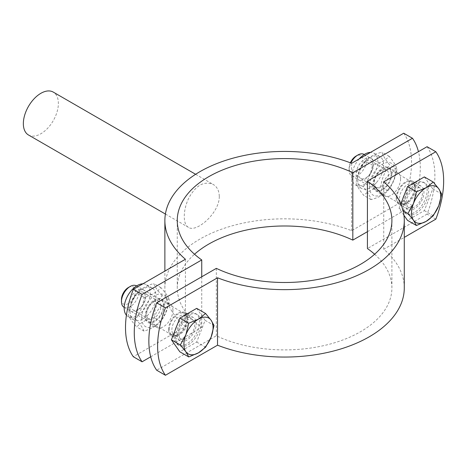 <?xml version="1.0" encoding="UTF-8"?>
<svg xmlns="http://www.w3.org/2000/svg" width="467" height="467" viewBox="0 0 467 467"><rect width="100%" height="100%" fill="white"/><g stroke="black" fill="none" stroke-linecap="round" stroke-linejoin="round"><path stroke-width="0.35" stroke-dasharray="2.33 1.75" d="M177.314 334.711A13.415 7.746 -60 0 1 183.169 321.208A13.415 7.746 -60 0 1 193.507 317.613A13.415 7.746 -60 0 1 193.507 333.105A13.415 7.746 -60 0 1 180.093 340.852A13.415 7.746 -60 0 1 177.314 334.711M168.558 329.655A13.415 7.746 120 0 0 171.336 335.796A13.415 7.746 120 0 0 184.751 328.05A13.415 7.746 120 0 0 184.751 312.557A13.415 7.746 120 0 0 174.413 316.153A13.415 7.746 120 0 0 168.558 329.655M396.22 198.212A13.415 7.746 120 0 0 398.999 204.353A13.415 7.746 120 0 0 412.414 196.607A13.415 7.746 120 0 0 412.414 181.12A13.415 7.746 120 0 0 402.075 184.71A13.415 7.746 120 0 0 396.22 198.212M404.977 203.268A13.415 7.746 -60 0 1 410.832 189.765A13.415 7.746 -60 0 1 421.17 186.175A13.415 7.746 -60 0 1 421.17 201.662A13.415 7.746 -60 0 1 407.755 209.409A13.415 7.746 -60 0 1 404.977 203.268M427.072 146.696A82.554 47.663 -60 0 1 427.072 214.102L435.828 219.157M427.072 214.102L367.412 248.549M374.633 254.241A107.322 61.959 180 0 1 391.901 287.946A107.322 61.959 180 0 1 330.373 343.981A107.322 61.959 180 0 1 216.338 335.767L156.678 370.214M404.282 287.946A119.704 69.11 0 0 0 383.74 249.232L404.282 237.37M383.74 181.826L383.74 249.232M216.338 268.362L216.338 335.767M28.481 134.986A24.769 14.302 120 0 0 47.564 128.349A24.769 14.302 120 0 0 58.375 103.423A24.769 14.302 120 0 0 53.244 92.087M219.28 196.321C219.134 190.775 217.114 186.823 213.226 184.453C204.067 180.717 195.924 185.247 188.802 198.049C182.901 210.097 182.731 224.528 188.464 227.347C196.175 233.109 219.7 212.958 219.28 196.321M201.744 276.791L201.744 327.344A107.322 61.959 180 0 1 177.256 287.946A107.322 61.959 180 0 1 194.523 254.241M391.842 173.777A13.415 7.746 120 0 0 389.064 167.635A13.415 7.746 120 0 0 375.649 175.382A13.415 7.746 120 0 0 375.649 190.875A13.415 7.746 120 0 0 385.987 187.279A13.415 7.746 120 0 0 391.842 173.777M400.598 178.832A13.415 7.746 -60 0 1 394.743 192.334A13.415 7.746 -60 0 1 384.405 195.93A13.415 7.746 -60 0 1 384.405 180.437A13.415 7.746 -60 0 1 397.82 172.691A13.415 7.746 -60 0 1 400.598 178.832M172.936 310.275A13.415 7.746 -60 0 1 167.081 323.777A13.415 7.746 -60 0 1 156.743 327.367A13.415 7.746 -60 0 1 156.743 311.88A13.415 7.746 -60 0 1 170.157 304.134A13.415 7.746 -60 0 1 172.936 310.275M164.18 305.22A13.415 7.746 120 0 0 161.401 299.078A13.415 7.746 120 0 0 147.986 306.825A13.415 7.746 120 0 0 147.986 322.312A13.415 7.746 120 0 0 158.325 318.722A13.415 7.746 120 0 0 164.18 305.22M403.721 133.218A82.554 47.663 -60 0 1 403.721 200.623L412.478 205.678A82.554 47.663 120 0 0 418.444 151.676M403.721 200.623L351.633 230.698A119.704 69.11 0 0 0 228.445 226.904A119.704 69.11 0 0 0 164.874 287.946A119.704 69.11 0 0 0 185.417 326.661L133.328 356.735M351.633 163.292L351.633 230.698M150.713 356.811L201.744 327.344M367.412 231.696L412.478 205.678M185.417 259.255L185.417 326.661M364.067 154.396A12.381 7.151 -60 0 1 364.067 168.698A12.381 7.151 -60 0 1 351.686 175.849A12.381 7.151 -60 0 1 349.123 170.181A12.381 7.151 -60 0 1 350.915 163.012M349.123 170.181L349.123 168.114A9.854 5.686 120 0 0 349.123 168.114A9.854 5.686 120 0 0 356.087 172.13A9.854 5.686 120 0 0 363.052 160.07A9.854 5.686 120 0 0 356.087 156.048M350.367 162.802A9.854 5.686 120 0 0 349.123 168.108M396.95 197.792A12.381 7.151 -60 0 1 402.356 185.329A12.381 7.151 -60 0 1 411.9 182.013A12.381 7.151 -60 0 1 413.523 183.659A12.381 7.151 -60 0 1 411.9 196.309A12.381 7.151 -60 0 1 401.754 204.038A12.381 7.151 -60 0 1 399.513 203.46A12.381 7.151 -60 0 1 396.95 197.792M424.345 176.917L432.775 188.907L424.345 210.623L407.498 220.348M424.345 210.623L433.259 215.766M403.937 215.287L399.069 208.364L403.056 210.664M399.069 208.364L400.785 203.951M403.225 205.965A17.956 10.367 -60 0 1 411.065 187.897A17.956 10.367 -60 0 1 424.9 183.082A17.956 10.367 -60 0 1 424.9 203.816A17.956 10.367 -60 0 1 406.944 214.184A17.956 10.367 -60 0 1 403.225 205.965M432.775 188.907L441.689 194.05M404.334 194.803A17.956 10.367 -60 0 1 423.441 182.241A17.956 10.367 -60 0 1 423.441 202.976A17.956 10.367 -60 0 1 405.484 213.343A17.956 10.367 -60 0 1 401.766 205.124A17.956 10.367 -60 0 1 402.77 198.831M406.494 202.392A11.266 6.503 -60 0 1 411.415 191.056A11.266 6.503 -60 0 1 420.096 188.038A11.266 6.503 -60 0 1 420.096 201.043A11.266 6.503 -60 0 1 408.829 207.546A11.266 6.503 -60 0 1 406.494 202.392M399.53 198.37A11.266 6.503 -60 0 1 404.451 187.033A11.266 6.503 -60 0 1 413.132 184.016A11.266 6.503 -60 0 1 414.608 185.516A11.266 6.503 -60 0 1 413.132 197.021A11.266 6.503 -60 0 1 403.902 204.056A11.266 6.503 -60 0 1 401.865 203.524A11.266 6.503 -60 0 1 399.53 198.37M372.129 162.177A10.146 5.861 120 0 0 370.827 160.882A10.146 5.861 120 0 0 360.682 166.742A10.146 5.861 120 0 0 360.682 178.458A10.146 5.861 120 0 0 369.992 173.911A10.146 5.861 120 0 0 372.129 162.177M372.619 160.006A12.381 7.151 -60 0 1 364.447 179.474A12.381 7.151 -60 0 1 357.465 167.957A12.381 7.151 -60 0 1 372.619 160.006M375.071 186.222A10.146 5.861 -60 0 1 377.208 174.489A10.146 5.861 -60 0 1 386.518 169.941A10.146 5.861 -60 0 1 387.814 171.237A10.146 5.861 -60 0 1 385.684 182.971A10.146 5.861 -60 0 1 376.373 187.518A10.146 5.861 -60 0 1 375.071 186.222M359.152 158.949A18.371 10.607 120 0 0 355.661 185.055A18.371 10.607 120 0 0 372.514 176.818A18.371 10.607 120 0 0 376.373 155.587A18.371 10.607 120 0 0 374.026 153.234A18.371 10.607 120 0 0 370.535 152.376M374.581 188.394A12.381 7.151 120 0 0 389.735 180.443A12.381 7.151 120 0 0 382.753 168.926A12.381 7.151 120 0 0 374.581 188.394M388.334 189.117A18.371 10.607 120 0 0 389.355 162.58A18.371 10.607 120 0 0 369.379 186.07A18.371 10.607 120 0 0 388.334 189.117M365.153 161.004C360.372 167.204 357.348 174.413 356.076 182.638C356.905 185.889 359.491 190.157 363.834 195.44C367.687 191.476 373.302 188.534 380.669 186.602C381.936 178.371 384.966 171.161 389.747 164.962C385.403 159.685 382.817 155.418 381.988 152.166C374.622 154.098 369.012 157.046 365.153 161.004L372.368 165.172C379.735 163.24 385.351 160.292 389.204 156.334C393.547 161.611 396.133 165.878 396.962 169.13C395.689 177.355 392.665 184.564 387.884 190.764C384.026 194.721 378.416 197.669 371.049 199.602C370.22 196.35 367.634 192.083 363.291 186.806C368.072 180.606 371.102 173.397 372.368 165.172M376.659 182.375A18.371 10.607 120 0 0 382.21 158.955A18.371 10.607 120 0 0 379.864 156.608A18.371 10.607 120 0 0 361.499 167.209A18.371 10.607 120 0 0 361.499 188.423A18.371 10.607 120 0 0 376.659 182.375M396.962 169.13L389.747 164.962M387.884 190.764L380.669 186.602M371.049 199.602L363.834 195.44M389.204 156.334L381.988 152.166M363.291 186.806L356.076 182.638M136.405 285.839A12.381 7.151 -60 0 1 136.405 300.135A12.381 7.151 -60 0 1 124.024 307.286M121.461 299.551A9.854 5.686 120 0 0 128.425 303.573A9.854 5.686 120 0 0 135.389 291.507A9.854 5.686 120 0 0 128.425 287.485M169.287 329.229A12.381 7.151 -60 0 1 174.693 316.772A12.381 7.151 -60 0 1 184.237 313.45A12.381 7.151 -60 0 1 185.86 315.102A12.381 7.151 -60 0 1 184.237 327.752A12.381 7.151 -60 0 1 174.092 335.481A12.381 7.151 -60 0 1 171.85 334.897A12.381 7.151 -60 0 1 169.287 329.229M196.683 308.36L205.112 320.344L196.683 342.06L179.836 351.791M196.683 342.06L205.597 347.209M175.563 337.402A17.956 10.367 -60 0 1 183.403 319.335A17.956 10.367 -60 0 1 197.237 314.524A17.956 10.367 -60 0 1 197.237 335.259A17.956 10.367 -60 0 1 179.281 345.627A17.956 10.367 -60 0 1 175.563 337.402M205.112 320.344L214.026 325.493M176.672 326.24A17.956 10.367 -60 0 1 195.778 313.684A17.956 10.367 -60 0 1 195.778 334.413A17.956 10.367 -60 0 1 177.822 344.78A17.956 10.367 -60 0 1 174.103 336.561A17.956 10.367 -60 0 1 175.107 330.274M178.832 333.829A11.266 6.503 -60 0 1 183.753 322.493A11.266 6.503 -60 0 1 192.433 319.475A11.266 6.503 -60 0 1 192.433 332.486A11.266 6.503 -60 0 1 181.167 338.989A11.266 6.503 -60 0 1 178.832 333.829M171.868 329.807A11.266 6.503 -60 0 1 176.789 318.471A11.266 6.503 -60 0 1 185.469 315.453A11.266 6.503 -60 0 1 186.946 316.953A11.266 6.503 -60 0 1 185.469 328.464A11.266 6.503 -60 0 1 176.24 335.493A11.266 6.503 -60 0 1 174.203 334.967A11.266 6.503 -60 0 1 171.868 329.807M138.063 309.411A10.146 5.861 120 0 0 144.717 300.474A10.146 5.861 120 0 0 143.171 292.324A10.146 5.861 120 0 0 133.019 298.18A10.146 5.861 120 0 0 133.019 309.901A10.146 5.861 120 0 0 138.063 309.411M137.146 310.713A12.381 7.151 -60 0 1 129.616 299.861A12.381 7.151 -60 0 1 144.782 291.175A12.381 7.151 -60 0 1 137.146 310.713M153.812 301.869A10.146 5.861 -60 0 1 158.856 301.378A10.146 5.861 -60 0 1 160.403 309.528A10.146 5.861 -60 0 1 153.754 318.471A10.146 5.861 -60 0 1 148.71 318.955A10.146 5.861 -60 0 1 147.158 310.806A10.146 5.861 -60 0 1 153.812 301.869M126.411 315.19A18.371 10.607 120 0 0 127.999 316.492A18.371 10.607 120 0 0 137.129 315.61A18.371 10.607 120 0 0 149.171 299.429A18.371 10.607 120 0 0 146.364 284.677A18.371 10.607 120 0 0 142.873 283.819M154.729 300.567A12.381 7.151 120 0 0 147.093 320.105A12.381 7.151 120 0 0 162.259 311.419A12.381 7.151 120 0 0 154.729 300.567M141.705 318.132A18.371 10.607 120 0 0 161.144 319.988A18.371 10.607 120 0 0 161.232 293.959A18.371 10.607 120 0 0 141.705 318.132M162.102 295.593C157.554 290.556 154.764 286.54 153.731 283.533C146.358 285.734 140.742 288.95 136.884 293.183C132.295 299.405 129.47 306.644 128.396 314.892C129.429 317.899 132.219 321.921 136.767 326.953C140.625 322.72 146.241 319.504 153.614 317.303C154.688 309.049 157.513 301.816 162.102 295.593L169.317 299.756C168.243 308.01 165.417 315.243 160.829 321.465C156.97 325.697 151.355 328.914 143.982 331.121C142.949 328.114 140.158 324.092 135.611 319.06C140.199 312.837 143.025 305.599 144.099 297.351C151.471 295.144 157.087 291.928 160.946 287.695C165.493 292.733 168.283 296.749 169.317 299.756M130.03 311.396A18.371 10.607 120 0 0 133.836 319.86A18.371 10.607 120 0 0 142.966 318.984A18.371 10.607 120 0 0 155.009 302.797A18.371 10.607 120 0 0 152.201 288.046A18.371 10.607 120 0 0 138.074 292.943A18.371 10.607 120 0 0 130.03 311.396M143.982 331.121L136.767 326.953M135.611 319.06L128.396 314.892M144.099 297.351L136.884 293.183M160.829 321.465L153.614 317.303M160.946 287.695L153.731 283.533M171.336 335.796L180.093 340.852M184.751 312.557L193.507 317.613M398.999 204.353L407.755 209.409M412.414 181.12L421.17 186.175M391.901 287.946L391.901 220.541M165.406 214.038L188.464 227.347M195.626 174.29L213.226 184.453M177.256 287.946L177.256 220.541M397.82 172.691L389.064 167.635M384.405 195.93L375.649 190.875M170.157 304.134L161.401 299.078M156.743 327.367L147.986 322.312M164.874 287.946L164.874 271.117M411.9 182.013L364.254 154.501M399.513 203.46L351.686 175.849M424.9 183.082L423.441 182.241M406.944 214.184L405.484 213.343M420.096 188.038L413.132 184.016M408.829 207.546L401.865 203.524M414.608 185.516L413.523 183.659M403.902 204.056L401.754 204.038M386.518 169.941L370.827 160.882M360.682 178.458L376.373 187.518M379.864 156.608L374.026 153.234M361.499 188.423L355.661 185.055M184.237 313.45L136.592 285.944M171.85 334.897L124.204 307.391M197.237 314.524L195.778 313.684M179.281 345.627L177.822 344.78M192.433 319.475L185.469 315.453M181.167 338.989L174.203 334.967M186.946 316.953L185.86 315.102M176.24 335.493L174.092 335.481M158.856 301.378L143.165 292.324M133.019 309.901L148.71 318.955M152.201 288.046L146.364 284.677M133.836 319.86L127.999 316.492"/><path stroke-width="0.7" d="M156.678 302.809L165.435 307.864A82.554 47.663 120 0 0 165.435 375.27L156.678 370.214A82.554 47.663 -60 0 1 156.678 302.809L216.338 268.362A107.322 61.959 0 0 0 330.373 276.575A107.322 61.959 0 0 0 391.901 220.541A107.322 61.959 0 0 0 367.412 181.143L427.072 146.696L435.828 151.752L383.74 181.826A119.704 69.11 180 0 1 404.282 220.541A119.704 69.11 180 0 1 340.712 281.578A119.704 69.11 180 0 1 217.523 277.789L165.435 307.864M165.435 375.27L217.523 345.195A119.704 69.11 0 0 0 340.712 348.989A119.704 69.11 0 0 0 404.282 287.946L404.282 220.541M217.523 277.789L217.523 345.195M404.282 237.37L435.828 219.157A82.554 47.663 120 0 0 435.828 151.752M367.412 181.143L367.412 248.549A107.322 61.959 180 0 1 374.633 254.241M195.626 174.29L53.244 92.087A24.769 14.302 120 0 0 34.161 98.724A24.769 14.302 120 0 0 23.35 123.644A24.769 14.302 120 0 0 28.481 134.986L165.406 214.038M418.444 151.676A82.554 47.663 120 0 0 412.478 138.273L352.818 172.72L352.818 240.126L367.412 231.696M194.523 254.241A107.322 61.959 180 0 1 352.818 240.126M352.818 172.72A107.322 61.959 0 0 0 238.783 164.501A107.322 61.959 0 0 0 177.256 220.541A107.322 61.959 0 0 0 201.744 259.938L201.744 276.791M412.478 138.273L403.721 133.218L351.633 163.292A119.704 69.11 180 0 0 228.445 159.498A119.704 69.11 180 0 0 164.874 220.541A119.704 69.11 180 0 0 185.417 259.255L133.328 289.33L142.085 294.385A82.554 47.663 120 0 0 142.085 361.791L133.328 356.735A82.554 47.663 -60 0 1 133.328 289.33M201.744 259.938L142.085 294.385M142.085 361.791L150.713 356.811M350.915 163.012A12.381 7.151 -60 0 1 357.88 155.009A12.381 7.151 -60 0 1 364.067 154.396L364.254 154.501M357.88 155.009L356.087 156.048A9.854 5.686 120 0 0 350.367 162.802M413.499 203.402L416.406 191.791L426.137 187.681A20.641 11.914 120 0 0 413.499 203.402A20.641 11.914 120 0 0 413.499 220.255L407.983 213.507L413.499 203.402M433.259 182.066L438.776 188.808A20.641 11.914 120 0 0 426.137 187.681L433.259 182.066L424.345 176.917L407.498 186.648L416.406 191.791M441.689 194.05L438.776 205.661A20.641 11.914 120 0 0 438.776 188.808L441.689 194.05M426.137 221.381L416.406 225.497L413.499 220.255A20.641 11.914 120 0 0 426.137 221.381A20.641 11.914 120 0 0 438.776 205.661L433.259 215.766L426.137 221.381M403.937 215.287L407.498 220.348L416.406 225.497M403.056 210.664L407.983 213.507M400.785 203.951L407.498 186.648M402.77 198.831A17.956 10.367 -60 0 1 404.334 194.803M370.535 152.376A18.371 10.607 120 0 0 359.152 158.949M124.204 307.391L124.024 307.286A12.381 7.151 -60 0 1 121.461 301.618A12.381 7.151 -60 0 1 130.217 286.452A12.381 7.151 -60 0 1 136.405 285.839L136.592 285.944M121.461 301.618L121.461 299.551A9.854 5.686 120 0 1 128.425 287.485L130.217 286.452M185.837 334.845L188.744 323.234L198.475 319.119A20.641 11.914 120 0 0 185.837 334.845A20.641 11.914 120 0 0 185.837 351.692L180.32 344.95L185.837 334.845M205.597 313.503L211.113 320.251A20.641 11.914 120 0 0 198.475 319.119L205.597 313.503L196.683 308.36L179.836 318.085L188.744 323.234M214.026 325.493L211.113 337.098A20.641 11.914 120 0 0 211.113 320.251L214.026 325.493M198.475 352.824L188.744 356.934L185.837 351.692A20.641 11.914 120 0 0 198.475 352.824A20.641 11.914 120 0 0 211.113 337.098L205.597 347.209L198.475 352.824M180.32 344.95L171.407 339.801L179.836 351.791L188.744 356.934M171.407 339.801L179.836 318.085M175.107 330.274A17.956 10.367 -60 0 1 176.672 326.24M142.873 283.819A18.371 10.607 120 0 0 127.38 296.405A18.371 10.607 120 0 0 126.411 315.19M164.874 271.117L164.874 220.541"/></g></svg>
